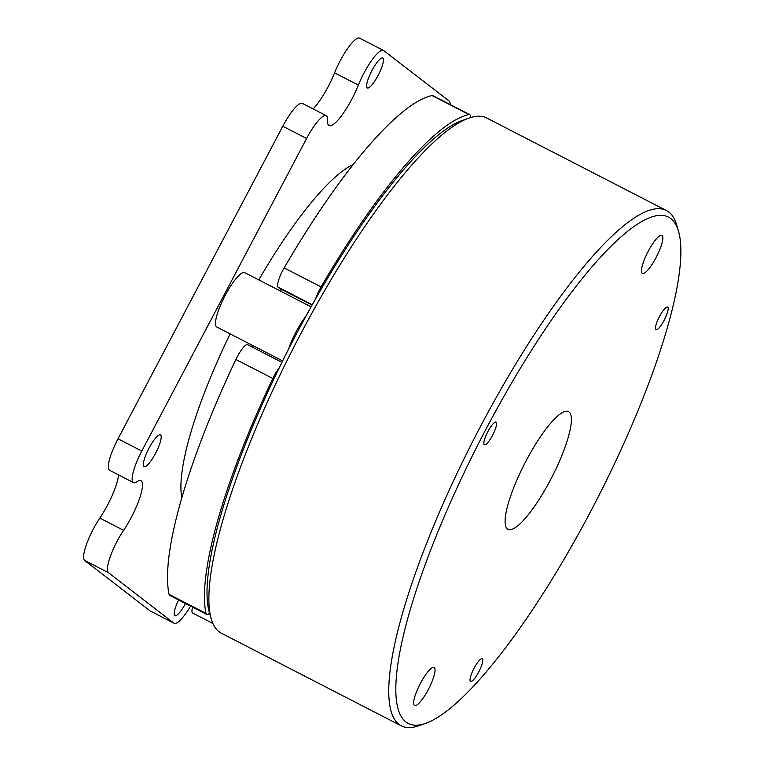 <?xml version="1.0" encoding="UTF-8"?>
<svg xmlns="http://www.w3.org/2000/svg" width="764" height="764" viewBox="0 0 764 764"><rect width="100%" height="100%" fill="white"/><g stroke="black" fill="none" stroke-linecap="round" stroke-linejoin="round"><path stroke-width="1.15" d="M678.613 231.607L676.723 225.065A289.757 66.592 117.2 0 0 666.494 210.577L486.716 118.009A289.757 66.592 117.2 0 0 468.981 118.095L462.554 120.349A284.666 65.427 117.2 0 0 315.675 298.714A284.666 65.427 117.2 0 0 305.734 316.554A284.666 65.427 117.2 0 0 288.534 349.167A284.666 65.427 117.2 0 0 279.357 367.599A284.666 65.427 117.2 0 0 209.288 612.203L211.179 618.744A289.757 66.592 117.2 0 0 221.407 633.232L401.186 725.8A289.757 66.592 117.2 0 0 418.92 725.714L425.347 723.46A284.666 65.427 117.2 0 0 596.407 500.41A284.666 65.427 117.2 0 0 678.613 231.607A284.666 65.427 117.2 0 0 485.608 429.884A284.666 65.427 117.2 0 0 425.347 723.46M468.981 118.095A289.757 66.592 117.2 0 0 300.491 334.317A289.757 66.592 117.2 0 0 211.179 618.744M659.466 316.592A12.73 2.922 117.2 0 0 655.989 329.723A12.73 2.922 117.2 0 0 664.422 319.744A12.73 2.922 117.2 0 0 667.65 307.09A12.73 2.922 117.2 0 0 659.466 316.592M474.043 668.28A12.73 2.922 117.2 0 0 470.567 681.412A12.73 2.922 117.2 0 0 478.999 671.432A12.73 2.922 117.2 0 0 482.227 658.778A12.73 2.922 117.2 0 0 474.043 668.28M487.871 431.631A12.73 2.922 117.2 0 0 484.395 444.763A12.73 2.922 117.2 0 0 492.828 434.783A12.73 2.922 117.2 0 0 496.056 422.129A12.73 2.922 117.2 0 0 487.871 431.631M420.381 683.455A21.392 4.918 117.2 0 0 414.546 705.516A21.392 4.918 117.2 0 0 428.709 688.756A21.392 4.918 117.2 0 0 434.133 667.488A21.392 4.918 117.2 0 0 420.381 683.455M648.197 251.366A21.392 4.918 117.2 0 0 642.362 273.426A21.392 4.918 117.2 0 0 656.524 256.666A21.392 4.918 117.2 0 0 661.939 235.398A21.392 4.918 117.2 0 0 648.197 251.366M507.391 528.965A66.201 15.213 117.2 0 0 507.936 529.318A66.201 15.213 117.2 0 0 551.77 477.424A66.201 15.213 117.2 0 0 568.55 411.605A66.201 15.213 117.2 0 0 526.004 461.026A66.201 15.213 117.2 0 0 507.391 528.965M666.494 210.577A289.757 66.592 117.2 0 0 480.26 426.895A289.757 66.592 117.2 0 0 401.186 725.8M181.784 497.689A195.297 44.885 -62.8 0 1 185.881 451.199A195.297 44.885 -62.8 0 1 230.117 333.868M258.795 279.911A195.297 44.885 -62.8 0 1 353.369 164.47M209.527 613.043A16.292 3.744 -62.8 0 1 206.605 614.361A16.292 3.744 -62.8 0 1 205.993 613.368A289.757 66.592 -62.8 0 1 272.805 378.495A16.292 3.744 -62.8 0 1 279.357 367.599M212.889 623.472L192.662 613.053A16.292 3.744 -62.8 0 1 192.604 607.151M206.605 614.361L169.684 595.347A16.292 3.744 -62.8 0 1 169.064 594.354A289.757 66.592 -62.8 0 1 235.885 359.481A16.292 3.744 -62.8 0 1 247.66 344.707A16.292 3.744 -62.8 0 1 247.794 344.793M251.079 346.464A32.594 7.487 117.2 0 0 253.046 345.681M281.018 291.351A32.594 7.487 117.2 0 0 279.901 288.515L278.172 287.178A16.292 3.744 -62.8 0 1 284.16 267.916A289.757 66.592 -62.8 0 1 432.061 95.548A16.292 3.744 -62.8 0 1 432.806 95.615L469.726 114.629A16.292 3.744 -62.8 0 1 470.376 117.627M315.675 298.714A16.292 3.744 -62.8 0 1 321.081 286.93A289.757 66.592 -62.8 0 1 468.981 114.562A16.292 3.744 -62.8 0 1 469.726 114.629M305.734 316.554A30.55 7.019 117.2 0 0 295.993 331.977A30.55 7.019 117.2 0 0 288.534 349.167M311.101 306.841L244.776 272.681A30.55 7.019 117.2 0 0 225.132 295.496A30.55 7.019 117.2 0 0 216.795 327.011L282.642 360.923M143.976 466.508A17.82 4.097 -62.8 0 1 148.808 448.554A17.82 4.097 -62.8 0 1 160.44 434.917A17.82 4.097 -62.8 0 1 155.923 452.632A17.82 4.097 -62.8 0 1 144.119 466.603A17.82 4.097 -62.8 0 1 143.976 466.508M367.188 87.85A16.808 3.858 -62.8 0 1 371.743 70.918A16.808 3.858 -62.8 0 1 382.716 58.064A16.808 3.858 -62.8 0 1 378.457 74.767A16.808 3.858 -62.8 0 1 367.322 87.936A16.808 3.858 -62.8 0 1 367.188 87.85M185.499 603.493A16.808 3.858 -62.8 0 1 174.899 615.669A16.808 3.858 -62.8 0 1 174.755 615.574A16.808 3.858 -62.8 0 1 178.652 599.96M190.589 606.11A30.55 7.019 -62.8 0 1 174.106 623.271A30.55 7.019 -62.8 0 1 173.858 623.118L108.478 572.714A30.55 7.019 -62.8 0 1 123.615 530.34A35.65 8.194 117.2 0 0 140.996 480.709A35.65 8.194 117.2 0 0 136.937 481.712A30.55 7.019 -62.8 0 1 133.461 482.561A30.55 7.019 -62.8 0 1 141.798 451.046L306.593 138.494A30.55 7.019 -62.8 0 1 326.228 115.679A30.55 7.019 -62.8 0 1 327.527 120.225A35.65 8.194 117.2 0 0 329.045 125.516A35.65 8.194 117.2 0 0 358.373 85.1A30.55 7.019 -62.8 0 1 383.499 50.453A30.55 7.019 -62.8 0 1 383.748 50.615L449.137 101.01A30.55 7.019 -62.8 0 1 450.216 104.572M133.461 482.561L109.672 470.309A30.55 7.019 -62.8 0 1 118.009 438.794L282.795 126.241A30.55 7.019 -62.8 0 1 302.429 103.426L326.228 115.679M313.125 108.937A35.65 8.194 117.2 0 0 334.575 72.847A30.55 7.019 -62.8 0 1 359.71 38.2L383.499 50.453M174.106 623.271L150.317 611.019A30.55 7.019 -62.8 0 1 150.069 610.866L84.68 560.461A30.55 7.019 -62.8 0 1 99.826 518.087A35.65 8.194 117.2 0 0 118.621 474.921M432.061 95.548L468.981 114.562M284.16 267.916L321.081 286.93M278.172 287.178L312.275 304.74M279.901 288.515L312.084 305.084M235.885 359.481L272.805 378.495M169.064 594.354L205.993 613.368M99.826 518.087L123.615 530.34M84.68 560.461L108.478 572.714M150.069 610.866L173.858 623.118M334.575 72.847L358.373 85.1M282.795 126.241L306.593 138.494M118.009 438.794L141.798 451.046M281.935 362.356L247.66 344.707"/></g></svg>
